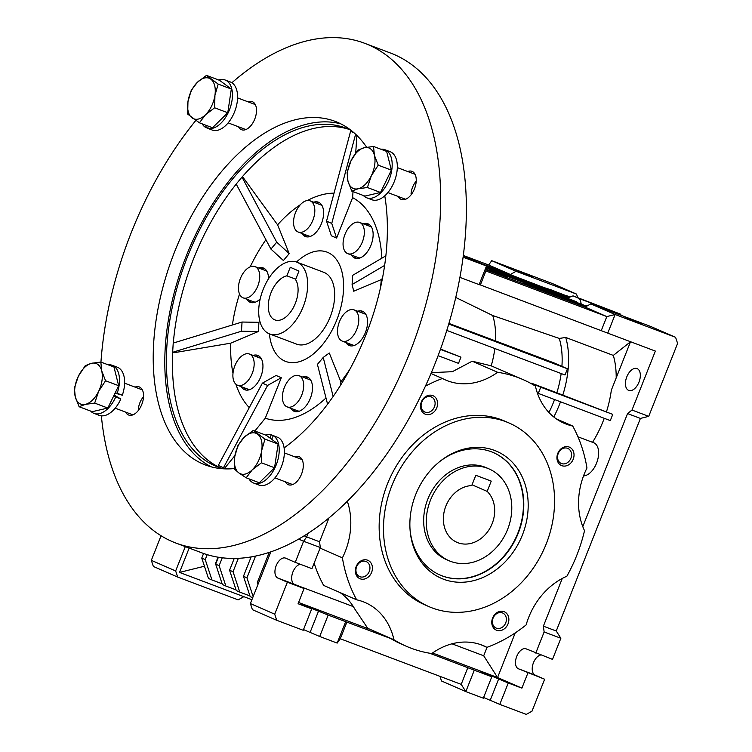 <?xml version="1.0" encoding="UTF-8"?>
<svg xmlns="http://www.w3.org/2000/svg" width="752" height="752" viewBox="0 0 752 752"><rect width="100%" height="100%" fill="white"/><g stroke="black" fill="none" stroke-linecap="round" stroke-linejoin="round"><path stroke-width="1.13" d="M430.435 500.268A50.083 41.228 -66.4 0 1 489.063 468.919A50.083 41.228 -66.4 0 1 507.619 529.37A50.083 41.228 -66.4 0 1 449 560.719A50.083 41.228 -66.4 0 1 430.435 500.268M445.87 506.087A30.052 24.731 113.6 0 0 457.009 542.361A30.052 24.731 113.6 0 0 492.184 523.552A30.052 24.731 113.6 0 0 487.174 491.394L491.244 481.111L475.809 475.283L471.739 485.576A30.052 24.731 113.6 0 0 445.87 506.087M472.049 484.796L487.174 491.394M449 560.719L446.387 559.582A50.083 41.228 -66.4 0 1 428.226 498.162A50.083 41.228 -66.4 0 1 484.852 467.124A50.083 41.228 -66.4 0 1 486.459 467.782L489.063 468.919M439.892 574.96A66.778 54.971 113.6 0 0 441.847 575.759A66.778 54.971 113.6 0 0 517.31 534.484A66.778 54.971 113.6 0 0 493.303 452.554M439.835 461.465A66.778 54.971 -66.4 0 1 491.347 451.764A66.778 54.971 -66.4 0 1 493.481 452.629A66.778 54.971 -66.4 0 1 517.696 534.531A66.778 54.971 -66.4 0 1 442.195 575.91A66.778 54.971 -66.4 0 1 440.061 575.036A66.778 54.971 -66.4 0 1 410.056 529.699M443.53 579.219A69.287 57.03 -66.4 0 1 410.113 530.489A69.287 57.03 -66.4 0 1 440.446 460.976A69.287 57.03 -66.4 0 1 494.525 450.42A69.287 57.03 -66.4 0 1 522.414 534.954A69.287 57.03 -66.4 0 1 443.53 579.219M505.889 421.712A100.166 82.457 -66.4 0 1 509.095 423.009A100.166 82.457 -66.4 0 1 545.426 545.867A100.166 82.457 -66.4 0 1 432.165 607.926A100.166 82.457 -66.4 0 1 428.969 606.629A100.166 82.457 -66.4 0 1 392.638 483.771A100.166 82.457 -66.4 0 1 505.889 421.712M509.095 423.009L504.752 421.12A100.166 82.457 113.6 0 0 501.546 419.813A100.166 82.457 113.6 0 0 388.295 481.872A100.166 82.457 113.6 0 0 424.617 604.73L428.969 606.629M347.339 501.33A66.778 54.971 -66.4 0 1 342.404 557.843A145.55 119.803 113.6 0 0 356.655 599.814A66.778 54.971 -66.4 0 1 365.209 602.568A66.778 54.971 -66.4 0 1 393.945 639.745L367.766 628.324L390.608 638.476A145.55 119.803 113.6 0 0 402.123 644.426L406.475 646.325A145.55 119.803 113.6 0 0 411.118 648.215A145.55 119.803 113.6 0 0 431.751 653.554A66.778 54.971 -66.4 0 1 483.846 645.874A66.778 54.971 -66.4 0 1 486.92 647.359L480.66 644.633M393.945 639.745A145.55 119.803 113.6 0 0 406.475 646.325M431.357 372.644L452.347 371.695L472.19 361.204L497.617 372.296A66.778 54.971 -66.4 0 1 447.666 380.841A66.778 54.971 -66.4 0 1 445.532 379.967A66.778 54.971 -66.4 0 1 442.449 378.491L430.999 373.49M556.32 418.883L572.714 426.036A66.778 54.971 -66.4 0 1 566.294 424.147A66.778 54.971 -66.4 0 1 564.16 423.273A66.778 54.971 -66.4 0 1 535.424 386.096A145.55 119.803 113.6 0 0 522.894 379.525A145.55 119.803 113.6 0 0 497.617 372.296M496.63 630.261A10.02 8.244 -66.4 0 1 492.607 618.041A10.02 8.244 -66.4 0 1 504.009 611.639A10.02 8.244 -66.4 0 1 508.042 623.859A10.02 8.244 -66.4 0 1 496.63 630.261M502.402 612.908A8.206 6.759 113.6 0 0 493.124 617.994A8.206 6.759 113.6 0 0 496.094 628.061A8.206 6.759 113.6 0 0 496.358 628.164A8.206 6.759 113.6 0 0 505.645 623.079A8.206 6.759 113.6 0 0 502.665 613.012A8.206 6.759 113.6 0 0 502.402 612.908M561.8 465.667A10.02 8.244 -66.4 0 1 557.768 453.437A10.02 8.244 -66.4 0 1 569.179 447.045A10.02 8.244 -66.4 0 1 573.203 459.265A10.02 8.244 -66.4 0 1 561.8 465.667M567.572 448.314A8.206 6.759 113.6 0 0 558.285 453.4A8.206 6.759 113.6 0 0 561.265 463.467A8.206 6.759 113.6 0 0 561.528 463.57A8.206 6.759 113.6 0 0 570.806 458.485A8.206 6.759 113.6 0 0 567.835 448.418A8.206 6.759 113.6 0 0 567.572 448.314M425.359 414.211A10.02 8.244 -66.4 0 1 421.327 401.991A10.02 8.244 -66.4 0 1 432.738 395.59A10.02 8.244 -66.4 0 1 436.771 407.81A10.02 8.244 -66.4 0 1 425.359 414.211M431.131 396.859A8.206 6.759 113.6 0 0 421.844 401.944A8.206 6.759 113.6 0 0 424.824 412.011A8.206 6.759 113.6 0 0 425.087 412.124A8.206 6.759 113.6 0 0 434.365 407.039A8.206 6.759 113.6 0 0 431.394 396.971A8.206 6.759 113.6 0 0 431.131 396.859M360.199 578.805A10.02 8.244 -66.4 0 1 356.166 566.585A10.02 8.244 -66.4 0 1 367.568 560.184A10.02 8.244 -66.4 0 1 371.601 572.404A10.02 8.244 -66.4 0 1 360.199 578.805M365.961 561.453A8.206 6.759 113.6 0 0 356.683 566.538A8.206 6.759 113.6 0 0 359.653 576.605A8.206 6.759 113.6 0 0 359.917 576.718A8.206 6.759 113.6 0 0 369.204 571.633A8.206 6.759 113.6 0 0 366.224 561.565A8.206 6.759 113.6 0 0 365.961 561.453M583.533 475.894A17.531 9.945 -69.3 0 0 597.332 460.985A17.531 9.945 -69.3 0 0 593.911 442.834A17.531 9.945 -69.3 0 0 593.638 442.721A17.531 9.945 -69.3 0 0 593.375 442.627M628.587 390.363A11.684 6.627 110.7 0 1 626.745 376.996A11.684 6.627 110.7 0 1 637.01 368.565A11.684 6.627 110.7 0 1 637.188 368.63A11.684 6.627 110.7 0 1 639.031 381.997A11.684 6.627 110.7 0 1 628.766 390.429A11.684 6.627 110.7 0 1 628.587 390.363M533.112 277.197L516.163 270.241L533.112 277.197M625.213 317.391L642.161 324.347L625.213 317.391M296.062 343.918A38.399 21.789 -69.3 0 0 296.645 344.153A38.399 21.789 -69.3 0 0 330.382 316.432A38.399 21.789 -69.3 0 0 324.328 272.534A38.399 21.789 -69.3 0 0 323.745 272.299L296.73 262.11A38.399 21.789 110.7 0 1 303.169 306.76A38.399 21.789 110.7 0 1 269.63 333.963A38.399 21.789 110.7 0 1 263.2 289.323A38.399 21.789 110.7 0 1 296.73 262.11M203.576 553.481L201.762 558.078L205.23 559.591L211.951 579.961L222.15 583.806M207.185 554.656L205.23 559.591M218.381 557.26L215.664 564.141L219.133 565.664L225.854 586.034L236.053 589.878M222.244 557.815L219.133 565.664M215.664 564.141L222.376 584.511L225.854 586.034M234.21 558.482L229.567 570.213L233.035 571.727L239.756 592.097L249.955 595.941M238.328 558.369L233.035 571.727M229.567 570.213L236.278 590.583L239.756 592.097M251.112 556.978L243.46 576.276L246.938 577.799L253.142 596.599M255.511 556.142L246.938 577.799M243.46 576.276L250.181 596.646L252.691 597.737M211.951 579.961L208.473 578.448L201.762 558.078M218.005 557.204L215.523 563.474M251.911 599.711L243.836 596.665L238.14 599.87L177.679 577.066L175.658 570.956L185.302 546.61M243.836 596.665L179.521 572.413L204.45 566.228M189.156 548.067L179.521 572.413M486.281 267.721L576.483 301.731L486.309 267.524M161.069 535.744L151.331 560.343L153.352 566.453L177.679 577.066M151.331 560.343L175.658 570.956M269.197 552.466L257.363 582.349L258.575 582.875M257.363 582.349L258.011 584.304M576.267 302.276L576.483 301.731M486.093 269.301L506.528 276.999L486.121 269.103M568.127 298.375A17.531 9.945 110.7 0 1 573.184 295.921L579.266 298.582A17.531 9.945 110.7 0 1 581.183 304.118M250.388 603.565L274.715 614.187L276.727 620.297L252.399 609.675L250.388 603.565L270.833 551.912M429.768 653.234L474.305 670.182L465.826 691.605L441.499 680.983L439.967 676.349M463.223 255.849L486.488 266.001L485.895 270.974L606.817 316.573L585.094 307.098L486.046 269.742M586.325 306.064A17.531 9.945 -69.3 0 0 586.278 305.707L587.011 306.017L586.278 305.707M488.866 270.137L489.148 269.423L586.466 306.327M586.692 306.196L489.148 269.423M492.41 271.472L492.626 270.936M523.401 283.833L523.627 283.25L585.592 306.816M585.808 306.694L523.627 283.25M477.67 262.157L550.351 290.028L485.491 265.569M488.65 265.005L510.373 274.489L516.069 271.284L491.742 260.671L488.65 265.005L463.279 255.436M569.085 297.66L551.536 290.009L542.596 287.104M553.613 292.077L553.829 291.541L564.254 296.091L486.403 266.734M486.469 266.142L553.829 291.541M567.516 298.149L567.732 297.604L568.615 297.999M486.375 266.932L567.732 297.604M551.536 290.009L569.866 297.172M570.129 297.021L565.683 295.348L565.805 296.232M579.266 298.582L620.428 314.101L573.184 295.921M621.152 315.342A17.531 9.945 -69.3 0 0 620.428 314.101M446.773 330.41L564.987 374.985L567.45 368.781L448.718 324.009M438.106 355.668L458.504 363.357L460.967 357.153L440.409 349.398M485.895 270.974L480.368 284.942L479.118 284.623L486.488 266.001L463.053 257.165M298.732 539.128L303.592 541.252L306.684 536.909L304.25 535.847M300.274 564.254A10.688 6.063 -69.3 0 0 292.312 573.738A10.688 6.063 -69.3 0 0 294.53 584.351L277.808 578.044A10.688 6.063 110.7 0 1 276.125 565.833A10.688 6.063 110.7 0 1 285.516 558.116A10.688 6.063 110.7 0 1 285.675 558.181L295.235 562.355L303.592 541.252L320.314 547.55L311.958 568.662L295.235 562.355M277.808 578.044L287.367 582.217L274.715 614.187M276.727 620.297L303.225 630.289L311.704 608.876L300.443 603.875L328.173 615.08L319.694 636.493L303.507 629.584M319.694 636.493L337.187 643.092L345.666 621.678L390.608 638.476M474.305 670.182L491.799 676.781L483.32 698.194L465.826 691.605L461.202 684.358L340.28 638.758L337.187 643.092M491.799 676.781L480.537 671.78L487.606 674.318L508.267 682.995L499.789 704.408L483.602 697.499M499.789 704.408L526.287 714.4L531.984 711.204L544.645 679.235L518.363 668.754A10.688 6.063 110.7 0 1 516.68 656.543A10.688 6.063 110.7 0 1 526.062 648.826A10.688 6.063 110.7 0 1 526.231 648.891L552.504 659.372L560.86 638.26L544.138 631.962L543.376 626.162L562.27 578.448M540.829 654.964A10.688 6.063 -69.3 0 0 532.867 664.448A10.688 6.063 -69.3 0 0 535.086 675.061L544.645 679.235M582.791 526.626L627.553 413.562L632 410.047L648.722 416.354L640.413 418.422L556.245 631.013L560.86 638.26M648.722 416.354L677.599 343.42L675.587 337.31L651.26 326.688L590.799 303.893L615.127 314.515L607.757 333.136L480.368 284.942M675.587 337.31L615.127 314.515L606.817 316.573L601.29 330.542M590.799 303.893L585.094 307.098M630.477 341.831L613.312 355.405L565.72 337.46L559.272 338.438L492.739 315.539L455.721 297.444M616.198 377.908A78.462 44.518 -69.3 0 0 613.312 355.405M577.705 297.632L576.53 294.079L552.203 283.466L491.742 260.671M576.53 294.079L516.069 271.284M531.326 383.699A72.765 41.285 -69.3 0 0 531.485 383.191L556.847 392.798A73.893 41.924 -69.3 0 0 561.161 373.547M537.379 393.052L610.295 420.594L612.758 414.39L540.716 387.224L538.263 393.437M540.716 387.224L531.485 383.191M561.913 366.365A73.893 41.924 -69.3 0 0 559.272 338.438M556.847 392.798L612.758 414.39M565.72 337.46A78.462 44.518 110.7 0 1 562.778 395.176M448.897 323.407L553.679 362.765L567.45 368.781M440.531 349.069L460.967 357.153M479.118 284.623L459.876 277.366M328.944 518.034L319.553 541.76L306.684 536.909L308.066 533.431M294.53 584.351L304.09 588.525L287.367 582.217M319.553 541.76L320.314 547.55M328.173 615.08L345.666 621.678M304.09 588.525L298.074 603.734L311.704 608.876M340.28 638.758L346.916 621.998M467.838 667.597L461.202 684.358M296.006 584.99L353.346 606.62M451.971 643.806L483.705 655.772L496.339 675.587L496.546 677.129L432.532 652.99M487.052 647.312L483.705 655.772M535.781 653.065L544.138 631.962M508.267 682.995L521.897 688.136L527.923 672.927M556.245 631.013L543.376 626.162M630.524 341.718L611.338 390.166A78.462 44.518 110.7 0 1 606.516 411.664M627.553 413.562L640.413 418.422M632 410.047L655.349 351.081L607.757 333.136M522.894 379.525L491.216 365.839A70.951 40.251 -69.3 0 0 494.825 348.524M554.553 399.575A73.893 41.924 110.7 0 1 548.941 412.5M495.521 340.75A70.951 40.251 -69.3 0 0 492.739 315.539M491.216 365.839L472.19 361.204M368.884 628.992L298.572 602.474M496.536 677.101L521.897 688.136M367.766 628.324L354.756 608.979A66.778 54.971 113.6 0 0 340.026 592.557M314.129 563.163A145.55 119.803 113.6 0 0 323.642 585.404L356.655 599.814M515.233 632.902L497.57 677.514M592.538 442.308A78.462 44.518 -69.3 0 0 604.241 418.309M553.801 416.993A78.462 44.518 -69.3 0 0 560.503 401.822M442.449 378.491A145.55 119.803 113.6 0 0 425.416 386.171M342.404 557.843L320.089 548.105M486.92 647.359A145.55 119.803 113.6 0 0 526.137 624.912A66.778 54.971 -66.4 0 1 566.867 576.22A145.55 119.803 113.6 0 0 584.52 530.677A66.778 54.971 -66.4 0 1 586.964 467.998A145.55 119.803 113.6 0 0 572.714 426.036M286.869 275.852A23.368 13.263 -69.3 0 0 271.021 292.735A23.368 13.263 -69.3 0 0 274.931 319.91A23.368 13.263 -69.3 0 0 295.348 303.347A23.368 13.263 -69.3 0 0 295.564 279.641L298.958 271.068L290.263 267.28L286.869 275.852L295.733 279.189M100.947 362.097A267.12 151.547 110.7 0 1 131.299 232.518A267.12 151.547 110.7 0 1 195.783 120.489M231.889 82.748A267.12 151.547 110.7 0 1 364.57 43.249A267.12 151.547 110.7 0 1 409.342 353.854A267.12 151.547 110.7 0 1 176.071 543.123A267.12 151.547 110.7 0 1 101.37 415.847M176.071 543.123L201.799 552.833A267.12 151.547 -69.3 0 0 435.07 363.554A267.12 151.547 -69.3 0 0 390.297 52.95L364.57 43.249M340.788 123.845A183.648 104.19 -69.3 0 0 186.317 255.849A183.648 104.19 -69.3 0 0 211.425 466.898M366.647 147.242A183.648 104.19 -69.3 0 0 335.11 121.354A183.648 104.19 -69.3 0 0 174.737 251.478A183.648 104.19 -69.3 0 0 205.522 465.018A183.648 104.19 -69.3 0 0 234.417 468.552M284.096 447.919A183.648 104.19 -69.3 0 0 365.895 334.894A183.648 104.19 -69.3 0 0 384.77 195.83M236.222 184.099A181.138 102.77 -69.3 0 0 193.612 258.679A181.138 102.77 -69.3 0 0 173.308 343.062M172.697 352.303A181.138 102.77 -69.3 0 0 221.013 468.092M223.41 468.797A181.138 102.77 110.7 0 1 217.977 467.039A181.138 102.77 110.7 0 1 187.624 256.413A181.138 102.77 110.7 0 1 345.807 128.066A181.138 102.77 110.7 0 1 351.043 130.331M234.915 455.599L224.698 468.186L223.485 467.735L267.609 385.419L281.295 377.739L265.287 418.178L254.872 431.009M265.287 418.178A118.731 67.36 -69.3 0 0 325.992 397.996M333.164 396.454L323.219 357.454L329.273 352.998L340.872 381.772L340.703 385.005M340.872 381.772A118.731 67.36 -69.3 0 0 349.971 369.072M380.249 288.796A118.731 67.36 -69.3 0 0 381.339 279.575L382.448 278.334M381.856 258.199A118.731 67.36 -69.3 0 0 352.603 197.644L353.017 191.6M302.595 377.025A18.368 10.415 110.7 0 1 307.248 376.996A18.368 10.415 110.7 0 1 310.332 398.353A18.368 10.415 110.7 0 1 294.286 411.363A18.368 10.415 110.7 0 1 290.817 408.27M293.393 409.238A18.368 10.415 -69.3 0 0 295.63 411.701M260.201 298.929A18.368 10.415 110.7 0 1 250.331 302.342A18.368 10.415 110.7 0 1 246.853 299.249M249.429 300.217A18.368 10.415 -69.3 0 0 251.676 302.68M363.254 223.823A18.368 10.415 110.7 0 1 367.907 223.786A18.368 10.415 110.7 0 1 370.99 245.143A18.368 10.415 110.7 0 1 354.944 258.162A18.368 10.415 110.7 0 1 351.475 255.06M354.051 256.037A18.368 10.415 -69.3 0 0 356.288 258.491M296.504 262.025A58.43 33.154 110.7 0 1 326.951 252.099A58.43 33.154 110.7 0 1 336.746 320.042A58.43 33.154 110.7 0 1 285.722 361.449A58.43 33.154 110.7 0 1 269.404 333.879M357.689 311.234A18.368 10.415 110.7 0 1 362.342 311.196A18.368 10.415 110.7 0 1 365.416 332.553A18.368 10.415 110.7 0 1 349.379 345.563A18.368 10.415 110.7 0 1 345.911 342.47M348.486 343.438A18.368 10.415 -69.3 0 0 350.723 345.901M313.734 202.213A18.368 10.415 110.7 0 1 318.378 202.175A18.368 10.415 110.7 0 1 321.461 223.532A18.368 10.415 110.7 0 1 305.425 236.542A18.368 10.415 110.7 0 1 301.947 233.449M304.522 234.417A18.368 10.415 -69.3 0 0 306.769 236.88M253.076 355.414A18.368 10.415 110.7 0 1 257.72 355.386A18.368 10.415 110.7 0 1 260.803 376.733A18.368 10.415 110.7 0 1 244.767 389.752A18.368 10.415 110.7 0 1 241.289 386.66M243.864 387.628A18.368 10.415 -69.3 0 0 246.111 390.081M298.939 375.652A16.694 9.475 110.7 0 1 301.74 395.063A16.694 9.475 110.7 0 1 287.161 406.888A16.694 9.475 110.7 0 1 284.359 387.477A16.694 9.475 110.7 0 1 298.939 375.652L309.232 379.525A16.694 9.475 110.7 0 1 311.008 380.625M254.984 266.622A16.694 9.475 110.7 0 1 257.776 286.042A16.694 9.475 110.7 0 1 243.197 297.867A16.694 9.475 110.7 0 1 240.405 278.456A16.694 9.475 110.7 0 1 254.984 266.622L265.268 270.504A16.694 9.475 110.7 0 1 267.054 271.604M359.597 222.442A16.694 9.475 110.7 0 1 362.398 241.853A16.694 9.475 110.7 0 1 347.819 253.687A16.694 9.475 110.7 0 1 345.018 234.276A16.694 9.475 110.7 0 1 359.597 222.442L369.89 226.324A16.694 9.475 110.7 0 1 371.667 227.414M354.032 309.852A16.694 9.475 110.7 0 1 356.833 329.263A16.694 9.475 110.7 0 1 342.254 341.098A16.694 9.475 110.7 0 1 339.453 321.677A16.694 9.475 110.7 0 1 354.032 309.852L364.325 313.734A16.694 9.475 110.7 0 1 366.102 314.825M310.078 200.831A16.694 9.475 110.7 0 1 312.87 220.242A16.694 9.475 110.7 0 1 298.29 232.067A16.694 9.475 110.7 0 1 295.498 212.656A16.694 9.475 110.7 0 1 310.078 200.831L320.361 204.713A16.694 9.475 110.7 0 1 322.147 205.804M249.42 354.032A16.694 9.475 110.7 0 1 252.211 373.453A16.694 9.475 110.7 0 1 237.632 385.278A16.694 9.475 110.7 0 1 234.84 365.867A16.694 9.475 110.7 0 1 249.42 354.032L259.703 357.914A16.694 9.475 110.7 0 1 261.489 359.014M247.981 101.811A15.021 8.526 110.7 0 1 252.23 101.623A15.021 8.526 110.7 0 1 254.749 119.098A15.021 8.526 110.7 0 1 241.627 129.748A15.021 8.526 110.7 0 1 238.563 126.806M135.022 387.111A15.021 8.526 110.7 0 1 139.27 386.923A15.021 8.526 110.7 0 1 141.79 404.397A15.021 8.526 110.7 0 1 128.667 415.038A15.021 8.526 110.7 0 1 125.603 412.105M294.765 456.821A15.021 8.526 110.7 0 1 299.014 456.633A15.021 8.526 110.7 0 1 301.533 474.108A15.021 8.526 110.7 0 1 288.411 484.749A15.021 8.526 110.7 0 1 285.346 481.806M407.725 171.522A15.021 8.526 110.7 0 1 411.964 171.334A15.021 8.526 110.7 0 1 414.484 188.808A15.021 8.526 110.7 0 1 401.361 199.449A15.021 8.526 110.7 0 1 398.297 196.516M353.75 132.559L350.592 131.262L353.91 132.709M270.927 249.1L236.194 184.052L241.994 177.124L276.727 242.172L289.2 253.612L283.401 260.54L270.927 249.1L276.727 242.172M300.311 204.741A118.731 67.36 -69.3 0 0 277.591 224.839L243.206 177.575L241.994 177.124A181.138 102.77 -69.3 0 1 348.778 129.278M172.64 352.284L173.223 343.081L242.05 322.035L258.942 322.307L258.359 331.51L230.742 343.175L173.853 352.744L172.64 352.284L241.467 331.237L242.05 322.035M223.485 467.735L218.277 465.46L262.392 383.144L276.078 375.464L281.295 377.739M385.851 255.849L352.679 275.317L352.096 284.519L353.731 291.231L381.339 279.575M384.629 265.428L352.096 284.519M326.537 221.135L331.754 223.41L336.586 238.074L331.378 235.799L326.537 221.135L350.592 131.262M355.611 134.241L331.754 223.41M267.609 385.419L262.392 383.144M323.219 357.454L317.419 364.382L327.581 404.2M249.984 389.508A16.694 9.475 110.7 0 1 247.925 389.16L237.632 385.278M258.951 356.016A18.368 10.415 -69.3 0 0 255.642 356.382M310.642 236.307A16.694 9.475 110.7 0 1 308.583 235.949L298.29 232.067M319.609 202.814A18.368 10.415 -69.3 0 0 316.301 203.181M354.606 345.328A16.694 9.475 110.7 0 1 352.547 344.971L342.254 341.098M363.573 311.836A18.368 10.415 -69.3 0 0 360.264 312.202M360.17 257.917A16.694 9.475 110.7 0 1 358.112 257.569L347.819 253.687M369.138 224.425A18.368 10.415 -69.3 0 0 365.829 224.792M255.548 302.107A16.694 9.475 110.7 0 1 253.49 301.749L243.197 297.867M264.516 268.614A18.368 10.415 -69.3 0 0 261.207 268.972M299.512 411.128A16.694 9.475 110.7 0 1 297.454 410.771L287.161 406.888M308.48 377.636A18.368 10.415 -69.3 0 0 305.171 377.993M355.696 153.023L356.909 135.492M352.603 197.644L336.586 238.074M277.591 224.839L289.2 253.612M241.467 331.237L258.359 331.51M258.641 268.003A18.368 10.415 110.7 0 1 263.285 267.975A18.368 10.415 110.7 0 1 268.511 278.757M334.029 193.161A118.731 67.36 -69.3 0 0 307.399 200.511M265.917 239.7A118.731 67.36 -69.3 0 0 250.181 266.866M239.512 293.985A118.731 67.36 -69.3 0 0 232.387 324.996M230.742 343.175A118.731 67.36 -69.3 0 0 232.998 373.283M235.884 384.216A118.731 67.36 -69.3 0 0 249.269 407.631M240.537 178.854A181.138 102.77 -69.3 0 0 238.619 181.157M416.223 181.119A13.357 7.576 -69.3 0 0 411.053 193.828M347.095 172.443L347.96 181.232L351.814 191.149L358.112 188.771L367.39 187.511L371.328 175.78L378.247 165.167L374.393 155.25L373.528 146.461L364.25 147.712L357.952 150.099L351.034 160.702L347.095 172.443M373.528 146.461L386.65 151.406L391.369 170.121L380.512 192.465L364.936 196.093L351.814 191.149M391.369 170.121L378.247 165.167M380.512 192.465L367.39 187.511M371.328 175.78A21.705 12.314 110.7 0 1 358.112 188.771A21.705 12.314 110.7 0 1 347.96 181.232A21.705 12.314 110.7 0 1 351.034 160.702A21.705 12.314 -69.3 0 1 364.25 147.712A21.705 12.314 110.7 0 1 374.393 155.25A21.705 12.314 110.7 0 1 371.328 175.78M380.803 149.206A25.709 14.589 110.7 0 1 384.864 149.695A25.709 14.589 110.7 0 1 389.442 178.901A25.709 14.589 110.7 0 1 366.722 197.804A25.709 14.589 110.7 0 1 363.348 195.501M384.864 149.695L390.015 151.631A25.709 14.589 110.7 0 1 394.584 180.837A25.709 14.589 110.7 0 1 371.864 199.75L366.722 197.804M143.519 396.708A13.357 7.576 -69.3 0 0 138.349 409.417M271.698 439.3L273.314 435.681A25.709 14.589 110.7 0 1 275.975 465.479A25.709 14.589 110.7 0 1 253.762 483.104A25.709 14.589 110.7 0 1 248.95 478.855M265.484 435.013A25.709 14.589 110.7 0 1 271.218 434.769L270.071 438.087M273.314 435.681L278.466 437.626A25.709 14.589 110.7 0 1 281.126 467.424A25.709 14.589 110.7 0 1 258.914 485.049L253.762 483.104M276.322 436.818L271.218 434.769M115.065 393.127L122.322 395.223L117.18 393.287A25.709 14.589 110.7 0 0 112.17 365.284L117.312 367.22A25.709 14.589 110.7 0 1 122.322 395.223M114.125 395.063L120.837 398.974A25.709 14.589 110.7 0 1 99.17 415.339L94.019 413.393A25.709 14.589 110.7 0 1 90.644 411.09M113.74 395.843L115.695 397.037A25.709 14.589 110.7 0 1 94.019 413.393M108.109 364.795A25.709 14.589 110.7 0 1 112.17 365.284M115.253 392.751L117.18 393.287M120.837 398.974L115.695 397.037M206.443 125.462L205.569 127.408A25.709 14.589 110.7 0 1 202.166 123.845M218.7 80.003A25.709 14.589 110.7 0 1 225.121 79.985A25.709 14.589 110.7 0 1 229.924 108.589A25.709 14.589 110.7 0 1 207.665 128.329L208.407 126.195M225.121 79.985L230.272 81.93A25.709 14.589 110.7 0 1 235.066 110.535A25.709 14.589 110.7 0 1 212.816 130.265L207.665 128.329M207.702 128.216L205.569 127.408M253.264 430.398L244.137 437.335L237.999 445.4L234.737 456.69L234.455 469.098L238.816 472.886L246.177 477.802L252.315 469.746L261.433 462.809L261.715 450.392L264.977 439.102L253.264 430.398L266.377 435.352L278.099 444.047L264.977 439.102M278.099 444.047L274.555 467.753L261.433 462.809M274.555 467.753L259.29 482.756L246.177 477.802M238.816 472.886A21.705 12.314 110.7 0 1 234.737 456.69A21.705 12.314 110.7 0 1 244.137 437.335A21.705 12.314 110.7 0 1 257.626 434.186A21.705 12.314 -69.3 0 1 261.715 450.392A21.705 12.314 110.7 0 1 252.315 469.746A21.705 12.314 110.7 0 1 238.816 472.886M105.553 380.756L101.699 370.839L100.834 362.05L91.547 363.301L85.258 365.679L78.33 376.291L74.401 388.032L75.266 396.821L79.12 406.738L85.408 404.36L94.696 403.1L98.625 391.369L105.553 380.756L118.675 385.71L107.818 408.054L94.696 403.1M100.834 362.05L113.956 366.995L118.675 385.71M107.818 408.054L92.233 411.682L79.12 406.738M78.33 376.291A21.705 12.314 110.7 0 1 91.547 363.301A21.705 12.314 110.7 0 1 101.699 370.839A21.705 12.314 110.7 0 1 98.625 391.369A21.705 12.314 -69.3 0 1 85.408 404.36A21.705 12.314 110.7 0 1 75.266 396.821A21.705 12.314 110.7 0 1 78.33 376.291M199.393 122.802L205.522 114.736L214.649 107.799L214.931 95.382L218.193 84.092L206.48 75.388L197.353 82.325L191.215 90.39L187.953 101.68L187.671 114.097L199.393 122.802L212.506 127.746L227.771 112.744L214.649 107.799M218.193 84.092L231.315 89.046L219.593 80.342L206.48 75.388M231.315 89.046L227.771 112.744M210.842 79.186A21.705 12.314 110.7 0 1 214.931 95.382A21.705 12.314 110.7 0 1 205.522 114.736A21.705 12.314 110.7 0 1 192.033 117.885A21.705 12.314 -69.3 0 1 187.953 101.68A21.705 12.314 110.7 0 1 197.353 82.325A21.705 12.314 110.7 0 1 210.842 79.186M318.613 610.906L310.134 632.329M498.708 678.821L490.229 700.234M535.086 675.061L518.363 668.754M593.638 442.721L577.95 436.809M269.63 333.963L296.645 344.153M405.61 199.271L387.891 192.587M415.029 174.276L397.31 167.593M302.078 459.575L284.359 452.892M292.65 484.57L274.931 477.887M142.335 389.865L124.616 383.182M132.907 414.86L115.188 408.176M245.866 129.56L228.147 122.877M255.295 104.566L237.576 97.882"/></g></svg>
